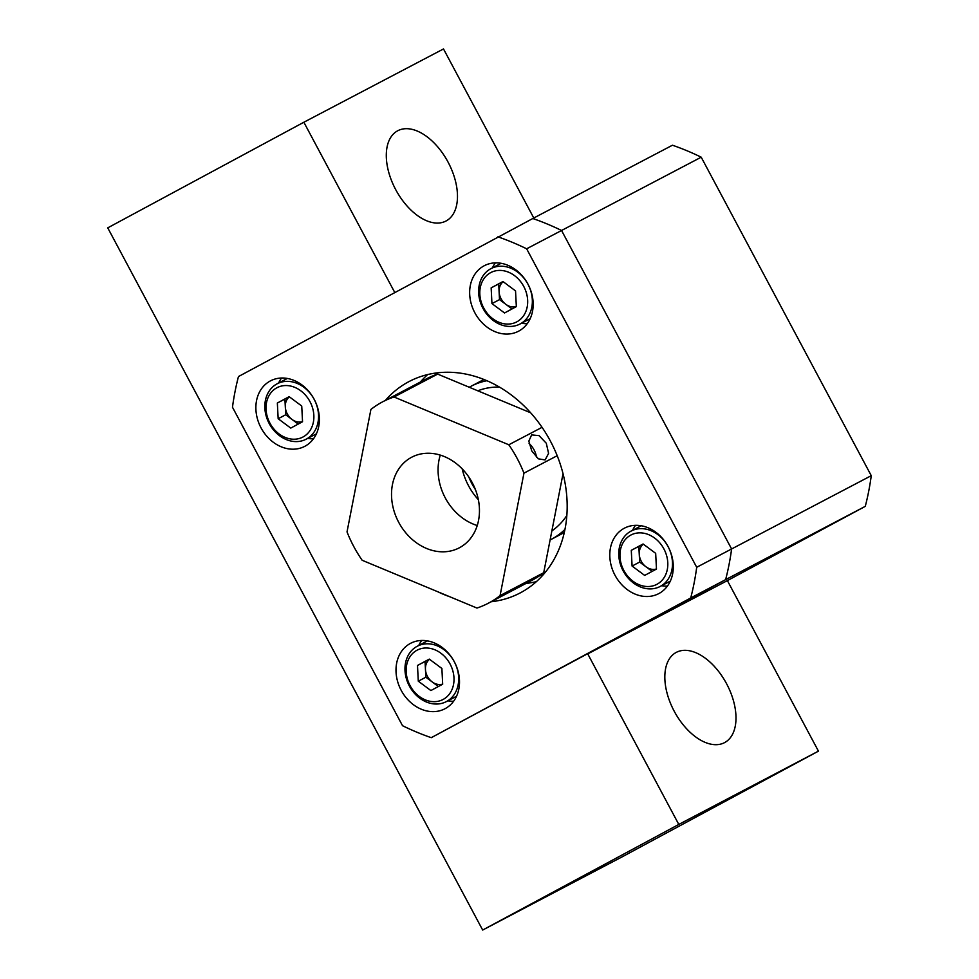 <?xml version="1.0" encoding="UTF-8"?>
<svg xmlns="http://www.w3.org/2000/svg" width="979" height="979" viewBox="0 0 979 979"><rect width="100%" height="100%" fill="white"/><g stroke="black" fill="none" stroke-linecap="round" stroke-linejoin="round"><path stroke-width="1.47" d="M448.076 162.135A51.177 29.566 61.7 0 0 397.621 130.819A51.177 29.566 61.7 0 0 395.7 189.62A51.177 29.566 61.7 0 0 446.155 220.936A51.177 29.566 61.7 0 0 448.076 162.135M726.589 683.758A51.177 29.566 61.7 0 0 676.146 652.455A51.177 29.566 61.7 0 0 674.225 711.244A51.177 29.566 61.7 0 0 724.68 742.559A51.177 29.566 61.7 0 0 726.589 683.758M533.775 217.999L443.499 48.95L303.857 122.24L107.739 227.862L482.671 930.05L678.79 824.428L587.743 653.899L725.623 579.641A272.921 222.747 -117.7 0 0 731.607 548.962L561.554 230.481A272.921 222.747 -117.7 0 0 532.809 218.513L238.46 376.56A272.921 222.747 -117.7 0 0 232.476 407.227L402.528 725.708A272.921 222.747 -117.7 0 0 431.274 737.676L690.721 597.961A272.921 222.747 -117.7 0 0 696.705 567.282L526.641 248.801A272.921 222.747 -117.7 0 0 497.895 236.832M482.671 930.05L622.326 856.76L818.444 751.138L727.385 580.608L865.277 506.351A272.921 222.747 -117.7 0 0 871.261 475.672L701.209 157.191A272.921 222.747 -117.7 0 0 672.451 145.222L532.809 218.513A272.921 222.747 -117.7 0 1 561.554 230.481L526.641 248.801M394.721 292.403L303.857 122.24M701.209 157.191L561.554 230.481L731.607 548.962L696.705 567.282M871.261 475.672L731.607 548.962A272.921 222.747 -117.7 0 1 725.623 579.641L690.721 597.961M865.277 506.351L725.623 579.641L431.274 737.676M727.385 580.608L587.743 653.899M818.444 751.138L678.79 824.428M434.86 375.092A123.55 100.837 62.3 0 1 435.557 374.076A123.55 100.837 62.3 0 1 436.34 372.962M564.32 532.405A86.421 70.537 62.3 0 1 561.371 534.069L551.299 539.356A86.421 70.537 62.3 0 1 550.1 539.967M542.599 575.432A123.55 100.837 62.3 0 1 540.016 575.444M564.956 529.406A86.421 70.537 62.3 0 1 551.299 539.356M469.247 387.243A86.421 70.537 62.3 0 1 470.972 386.301L481.044 381.015A86.421 70.537 62.3 0 1 484.079 379.534M470.972 386.301A86.421 70.537 62.3 0 1 486.918 380.709M478.352 499.682A56.855 46.405 62.3 0 1 462.186 468.868M551.862 530.912A79.605 64.969 -117.7 0 0 566.841 515.468M499.461 387.084A79.605 64.969 -117.7 0 0 478.254 390.621A79.605 64.969 -117.7 0 0 477.801 390.805M484.005 265.86A36.957 30.165 -117.7 0 0 474.778 312.631A36.957 30.165 -117.7 0 0 518.589 331.196A36.957 30.165 -117.7 0 0 518.821 331.061A36.957 30.165 -117.7 0 0 528.048 284.302A36.957 30.165 -117.7 0 0 484.238 265.737A36.957 30.165 -117.7 0 0 484.005 265.86M495.35 262.874A36.957 30.165 -117.7 0 0 492.425 267.867M521.501 323.241A36.957 30.165 -117.7 0 0 527.265 323.67M624.137 528.317A36.957 30.165 -117.7 0 0 614.91 575.077A36.957 30.165 -117.7 0 0 658.72 593.641A36.957 30.165 -117.7 0 0 658.953 593.519A36.957 30.165 -117.7 0 0 668.18 546.759A36.957 30.165 -117.7 0 0 624.369 528.195A36.957 30.165 -117.7 0 0 624.137 528.317M635.481 525.331A36.957 30.165 -117.7 0 0 632.569 530.312M661.633 585.699A36.957 30.165 -117.7 0 0 667.397 586.127M410.348 643.448A36.957 30.165 -117.7 0 0 401.121 690.207A36.957 30.165 -117.7 0 0 444.931 708.772A36.957 30.165 -117.7 0 0 445.164 708.649A36.957 30.165 -117.7 0 0 454.391 661.89A36.957 30.165 -117.7 0 0 410.58 643.325A36.957 30.165 -117.7 0 0 410.348 643.448M421.692 640.462A36.957 30.165 -117.7 0 0 418.767 645.455M447.844 700.829A36.957 30.165 -117.7 0 0 453.607 701.258M270.216 381.002A36.957 30.165 -117.7 0 0 260.989 427.762A36.957 30.165 -117.7 0 0 304.799 446.326A36.957 30.165 -117.7 0 0 305.032 446.204A36.957 30.165 -117.7 0 0 314.259 399.444A36.957 30.165 -117.7 0 0 270.449 380.88A36.957 30.165 -117.7 0 0 270.216 381.002M281.56 378.016A36.957 30.165 -117.7 0 0 278.636 382.997M307.7 438.384A36.957 30.165 -117.7 0 0 313.464 438.812M527.155 583.3A125.092 102.085 62.3 0 1 526.323 583.288M420.627 381.896A125.092 102.085 62.3 0 1 421.092 381.198M491.128 601.755A119.401 97.447 -117.7 0 0 520.069 592.993A119.401 97.447 -117.7 0 0 520.828 592.589A119.401 97.447 -117.7 0 0 550.626 441.517A119.401 97.447 -117.7 0 0 409.1 381.529A119.401 97.447 -117.7 0 0 408.341 381.932A119.401 97.447 -117.7 0 0 385.432 400.374M437.735 591.732A119.401 97.447 -117.7 0 0 449.704 596.713M427.701 374.553A119.401 97.447 -117.7 0 0 420.334 382.055M526.029 583.435A119.401 97.447 -117.7 0 0 536.382 581.636M531.756 450.891L528.831 441.113L531.646 434.896L539.086 435.655L546.294 443.254L548.583 453.375L545.132 459.934L538.328 458.821L531.756 450.891M411.388 457.389A51.177 41.767 -117.7 0 0 398.612 522.137A51.177 41.767 -117.7 0 0 459.273 547.836A51.177 41.767 -117.7 0 0 459.592 547.665A51.177 41.767 -117.7 0 0 472.367 482.916A51.177 41.767 -117.7 0 0 411.706 457.217A51.177 41.767 -117.7 0 0 411.388 457.389M440.281 455.1A51.177 41.767 -117.7 0 0 477.25 525.527M488.337 603.223A113.723 92.809 -117.7 0 0 489.059 602.844A113.723 92.809 -117.7 0 0 500.073 595.611L523.961 473.151A113.723 92.809 -117.7 0 0 508.811 444.772L394.023 396.997A113.723 92.809 -117.7 0 0 382.642 401.831A113.723 92.809 -117.7 0 0 370.906 409.442L347.019 531.903A113.723 92.809 -117.7 0 0 362.169 560.282L476.957 608.057A113.723 92.809 -117.7 0 0 488.337 603.223L531.976 580.314A113.723 92.809 -117.7 0 0 532.698 579.935A113.723 92.809 -117.7 0 0 543.712 572.703L563.035 473.665M530.679 412.808L437.662 374.1A113.723 92.809 -117.7 0 0 426.281 378.934L382.642 401.831M557.198 455.7L523.961 473.151M508.811 444.772L542.06 427.321M500.073 595.611L543.712 572.703M437.662 374.1L394.023 396.997M536.516 457.328A14.22 8.211 61.7 0 0 529.088 443.524M490.614 272.664A27.865 22.737 -117.7 0 0 483.724 308.03A27.865 22.737 -117.7 0 0 516.863 321.822A27.865 22.737 -117.7 0 0 523.765 286.468A27.865 22.737 -117.7 0 0 490.614 272.664M520.216 323.914A31.267 25.527 62.3 0 1 520.02 324.012A31.267 25.527 62.3 0 1 482.953 308.312A31.267 25.527 62.3 0 1 490.76 268.748A31.267 25.527 62.3 0 1 490.956 268.638A31.267 25.527 62.3 0 1 528.024 284.351A31.267 25.527 62.3 0 1 520.216 323.914M491.947 303.6L491.152 287.875L502.949 281.524L515.541 290.898L516.337 306.611L504.54 312.962L491.947 303.6L499.51 299.623L498.715 283.91L491.152 287.875M512.017 308.923L499.51 299.623M498.715 283.91L503.022 281.585M503.169 281.695A14.22 11.601 -117.7 0 0 499.106 291.766A14.22 11.601 -117.7 0 0 505.813 304.31A14.22 11.601 -117.7 0 0 516.325 306.513M643.301 544.14A14.22 11.601 -117.7 0 0 639.25 554.212L638.846 546.355L631.284 550.333L643.081 543.981L655.673 553.343L656.468 569.056L644.671 575.407L632.079 566.046L631.284 550.333M619.976 556.745A27.865 22.737 -117.7 0 0 645.234 586.372A27.865 22.737 -117.7 0 0 667.776 562.644A27.865 22.737 -117.7 0 0 642.518 533.017A27.865 22.737 -117.7 0 0 619.976 556.745M672.451 562.093A31.267 25.527 62.3 0 1 660.152 586.47A31.267 25.527 62.3 0 1 618.801 555.46A31.267 25.527 62.3 0 1 631.088 531.083A31.267 25.527 62.3 0 1 672.451 562.093M652.161 571.381L639.642 562.081L632.079 566.046M639.642 562.081L639.25 554.212A14.22 11.601 -117.7 0 0 645.944 566.755A14.22 11.601 -117.7 0 0 656.468 568.97M638.846 546.355L643.154 544.043M289.368 396.825A14.22 11.601 -117.7 0 0 285.317 406.909L284.926 399.053L277.351 403.018L289.148 396.666L301.74 406.028L302.535 421.741L290.751 428.092L278.158 418.731L277.351 403.018M266.055 409.43A27.865 22.737 -117.7 0 0 291.301 439.057A27.865 22.737 -117.7 0 0 313.843 415.329A27.865 22.737 -117.7 0 0 288.597 385.702A27.865 22.737 -117.7 0 0 266.055 409.43M318.518 414.778A31.267 25.527 62.3 0 1 306.231 439.155A31.267 25.527 62.3 0 1 264.868 408.157A31.267 25.527 62.3 0 1 277.167 383.78A31.267 25.527 62.3 0 1 318.518 414.778M298.228 424.066L285.721 414.766L278.158 418.731M285.721 414.766L285.317 406.909A14.22 11.601 -117.7 0 0 292.011 419.44A14.22 11.601 -117.7 0 0 302.535 421.655M284.926 399.053L289.233 396.728M429.512 659.283A14.22 11.601 -117.7 0 0 425.449 669.355A14.22 11.601 -117.7 0 0 432.155 681.898L425.853 677.211L418.29 681.188L417.495 665.463L429.291 659.112L441.884 668.473L442.679 684.199L430.882 690.55L418.29 681.188M419.306 696.461A27.865 22.737 -117.7 0 0 451.454 690.721A27.865 22.737 -117.7 0 0 440.856 653.201A27.865 22.737 -117.7 0 0 408.708 658.94A27.865 22.737 -117.7 0 0 419.306 696.461M443.928 649.64A31.267 25.527 62.3 0 1 458.661 677.358A31.267 25.527 62.3 0 1 446.363 701.6A31.267 25.527 62.3 0 1 419.734 698.186A31.267 25.527 62.3 0 1 405 670.468A31.267 25.527 62.3 0 1 417.299 646.226A31.267 25.527 62.3 0 1 443.928 649.64M438.359 686.512L432.155 681.898A14.22 11.601 -117.7 0 0 442.667 684.101M425.853 677.211L425.057 661.498L417.495 665.463M425.057 661.498L429.365 659.173M468.806 477.006A56.855 46.405 -117.7 0 0 475.427 489.61M520.02 324.012L530.177 318.689M490.956 268.638L501.113 263.302M660.152 586.47L670.321 581.134M631.088 531.083L641.245 525.76M306.231 439.155L316.388 433.819M277.167 383.78L287.324 378.445M446.363 701.6L456.52 696.277M417.299 646.226L427.456 640.89"/></g></svg>

